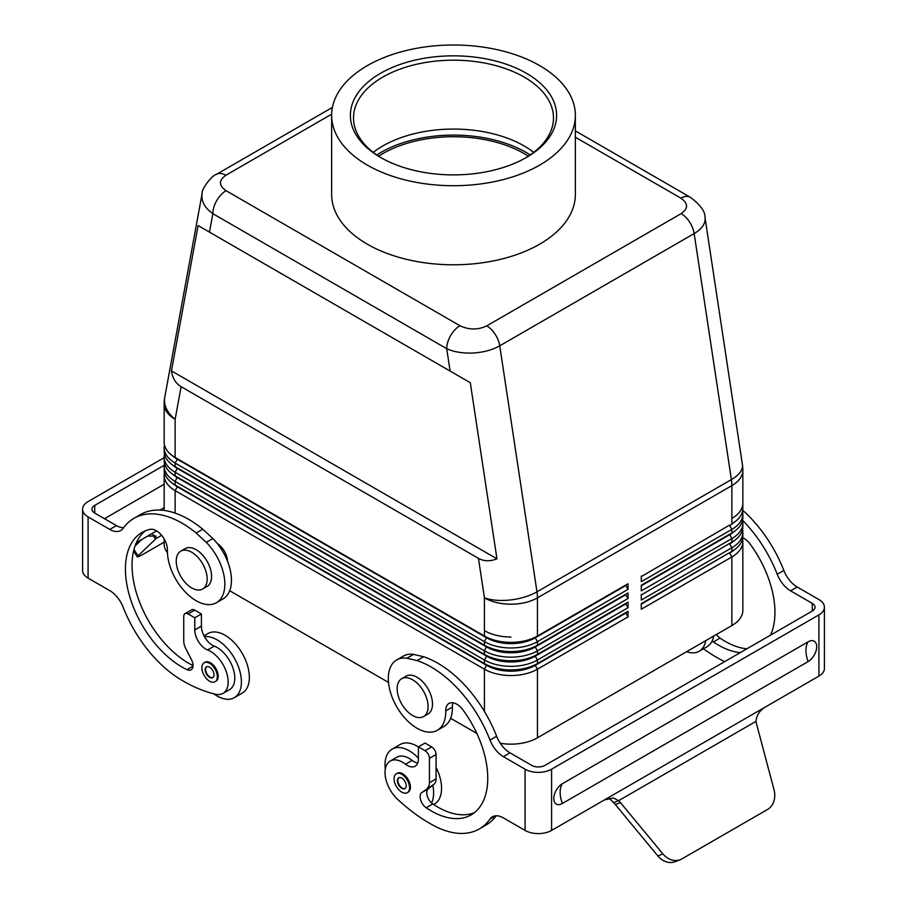 <?xml version="1.0" encoding="UTF-8"?>
<svg xmlns="http://www.w3.org/2000/svg" width="907" height="907" viewBox="0 0 907 907"><rect width="100%" height="100%" fill="white"/><g stroke="black" fill="none" stroke-linecap="round" stroke-linejoin="round"><path stroke-width="1.36" d="M187.001 669.661A79.986 46.178 -120 0 1 130.744 599.788A79.986 46.178 -120 0 1 141.991 532.454A79.986 46.178 -120 0 1 150.143 529.359A15.623 9.025 -120 0 1 161.639 535.334A15.623 9.025 -120 0 1 167.41 550.175A40.622 23.446 -120 0 0 184.813 591.5A40.622 23.446 -120 0 0 216.433 602.713A40.622 23.446 -120 0 0 206.252 542.352L196.116 533.021A96.233 55.554 -120 0 0 133.862 518.385A96.233 55.554 -120 0 0 123.159 528.259A21.87 12.63 60 0 1 120.722 530.504A21.87 12.63 60 0 1 109.781 529.427L88.081 516.899A18.741 10.827 180 0 1 82.594 509.246L82.594 570.469A18.741 10.827 0 0 0 88.081 578.122L109.781 590.65A21.87 12.63 60 0 1 123.159 607.248A96.233 55.554 -120 0 0 179.518 678.821A156.219 90.19 60 0 0 215.617 694.24A24.999 14.433 -120 0 0 222.975 693.39A24.999 14.433 -120 0 0 226.206 671.509A24.999 14.433 -120 0 0 207.612 649.956L214.245 646.124A15.623 9.025 -120 0 1 204.438 636.657A15.623 9.025 -120 0 1 201.411 626.125L201.411 613.96L194.778 610.128A6.247 3.605 -120 0 0 191.649 609.821L185.028 613.642A6.247 3.605 -120 0 0 183.736 616.511L183.736 640.852A12.494 7.211 -120 0 0 185.799 648.607L191.49 659.718A9.376 5.408 -120 0 1 191.094 669.819A9.376 5.408 -120 0 1 187.001 669.661L193.01 666.192M207.612 649.956A15.623 9.025 -120 0 1 194.778 629.957L194.778 617.78L188.146 613.96A6.247 3.605 -120 0 0 185.028 613.642M194.778 617.78L201.411 613.96M82.594 509.246A18.741 10.827 180 0 1 88.081 501.594L164.156 457.672M123.556 527.704A21.87 12.63 60 0 1 116.413 525.595L94.713 513.067A9.376 5.408 180 0 1 91.958 509.246A9.376 5.408 180 0 1 94.713 505.414L164.178 465.302M153.737 534.926L156.061 538.52L155.811 535.969L147.501 536.162L136.447 542.545M222.975 693.39L229.607 689.569A24.999 14.433 -120 0 0 232.838 667.677A24.999 14.433 -120 0 0 214.245 646.124M196.116 533.021L202.749 529.2A96.233 55.554 -120 0 0 140.494 514.552L133.862 518.385M202.749 529.2L212.873 538.52A40.622 23.446 -120 0 1 223.054 598.881L216.433 602.713M145.437 530.776A79.986 46.178 -120 0 0 138.272 598.609A79.986 46.178 -120 0 0 193.032 665.557M133.578 551.059L137.32 556.841A18.741 1.338 147.1 0 1 138.045 555.81L155.528 539.087A18.741 1.338 147.1 0 0 156.061 538.52L161.616 535.311M135.064 545.969L141.957 539.359M164.156 542.137L144.542 553.463A18.741 1.338 147.1 0 1 137.32 556.841M209.596 681.191A10.941 6.315 -120 0 0 215.061 681.724A10.941 6.315 -120 0 0 216.739 672.96A10.941 6.315 -120 0 0 209.596 663.323A10.941 6.315 -120 0 0 204.132 662.79A10.941 6.315 -120 0 0 202.454 671.554A10.941 6.315 -120 0 0 209.596 681.191M215.061 681.724L215.945 681.214A10.941 6.315 -120 0 0 217.623 672.45A10.941 6.315 -120 0 0 210.481 662.813A10.941 6.315 -120 0 0 205.016 662.28L204.132 662.79M209.596 667.155A6.247 3.605 -120 0 0 206.467 666.849A6.247 3.605 -120 0 0 205.515 671.849A6.247 3.605 -120 0 0 209.596 677.359A6.247 3.605 -120 0 0 212.726 677.665A6.247 3.605 -120 0 0 213.678 672.665A6.247 3.605 -120 0 0 209.596 667.155M206.705 666.736A6.247 3.605 -120 0 0 206.014 671.804A6.247 3.605 -120 0 0 210.039 677.098A6.247 3.605 -120 0 0 212.93 677.529M213.791 693.81A34.364 19.841 -120 0 0 217.113 695.986A34.364 19.841 -120 0 0 234.289 697.687A34.364 19.841 -120 0 0 239.561 670.148A34.364 19.841 -120 0 0 217.113 639.854A34.364 19.841 -120 0 0 204.438 636.657M234.289 697.687L242.248 693.095A34.364 19.841 -120 0 0 247.509 665.557A34.364 19.841 -120 0 0 225.061 635.263A34.364 19.841 -120 0 0 207.873 633.562L203.984 635.807M159.893 510.085L164.156 507.625M164.156 484.247L105.473 518.124A14.319 8.265 120 0 0 104.509 518.725M724.648 661.634A96.233 55.554 60 0 1 720.85 659.729A156.219 90.19 -120 0 1 703.401 648.788M742.72 510.301A96.233 55.554 60 0 1 783.841 570.424A21.87 12.63 -120 0 0 797.219 587.022L818.919 599.55A18.741 10.827 180 0 1 824.406 607.202A18.741 10.827 180 0 1 818.919 614.867L551.592 769.193A18.741 10.827 180 0 1 525.085 769.193L503.385 756.665A21.87 12.63 -120 0 1 490.007 740.067A96.233 55.554 60 0 0 417.05 660.579L406.926 658.21A40.622 23.446 60 0 0 396.733 659.911L403.366 656.09A40.622 23.446 60 0 1 413.547 654.378L406.926 658.21M742.572 520.301A96.233 55.554 60 0 1 777.22 574.244A21.87 12.63 -120 0 0 790.587 590.854L812.287 603.382A9.376 5.408 180 0 1 815.042 607.202A9.376 5.408 180 0 1 812.287 611.035L544.971 765.372A9.376 5.408 180 0 1 531.717 765.372L510.006 752.844L503.385 756.665M740.237 652.632A79.986 46.178 60 0 1 713.378 641.941A9.376 5.408 60 0 1 712.165 640.977A34.364 19.841 60 0 1 707.075 646.668L699.127 651.26A34.364 19.841 60 0 1 686.588 651.714M746.869 648.811A79.986 46.178 60 0 1 719.999 638.109A9.376 5.408 60 0 1 716.485 634.458M680.318 859.666L675.25 861.65A18.741 15.249 -111.4 0 1 657.813 855.891L615.343 804.554L620.422 802.57L662.892 853.906A18.741 15.249 -111.4 0 0 680.318 859.666A18.741 15.249 -111.4 0 0 682.007 858.85L767.537 809.475A18.741 15.249 -111.4 0 0 774.022 789.736L756.551 723.979A18.741 15.249 -111.4 0 1 756.019 721.348C756.619 714.897 759.998 709.966 766.132 706.564L818.919 676.089A18.741 10.827 0 0 0 824.406 668.436L824.406 607.202M742.731 537.726A15.623 9.025 60 0 1 750.225 544.177A79.986 46.178 60 0 1 770.553 635.127M495.607 815.824L490.007 819.055A21.87 12.63 -120 0 1 492.444 816.81A21.87 12.63 -120 0 1 503.385 817.887L525.085 830.427A18.741 10.827 0 0 0 551.592 830.427L766.132 706.564M615.343 804.554A18.741 15.249 68.6 0 0 613.563 802.65L618.631 800.666L613.506 797.99L604.391 799.94M613.563 802.65L609.062 798.024M620.422 802.57A18.741 15.249 68.6 0 0 618.631 800.666L756.019 721.348M433.671 804.509L434.453 804.067A34.364 19.841 -120 0 0 436.063 767.356M418.388 746.914A34.364 19.841 -120 0 0 417.265 746.234A34.364 19.841 -120 0 0 400.089 744.534L392.13 749.125A34.364 19.841 -120 0 0 385.282 769.147M705.793 640.625A34.364 19.841 60 0 1 699.127 651.26M713.741 636.034A34.364 19.841 60 0 1 712.165 640.977M474.35 812.717A79.986 46.178 60 0 1 432.798 803.931A9.376 5.408 60 0 1 431.585 802.967A9.376 5.408 60 0 1 428.308 788.795L434 784.249L421.676 792.616A9.376 5.408 60 0 0 420.633 799.861A9.376 5.408 60 0 0 426.165 807.752A79.986 46.178 60 0 0 471.175 814.871A79.986 46.178 60 0 0 463.024 710A15.623 9.025 60 0 0 448.988 703.424A15.623 9.025 60 0 0 445.756 710.873A40.622 23.446 60 0 1 437.355 730.26A40.622 23.446 60 0 1 396.733 706.814A40.622 23.446 60 0 1 396.733 659.911M431.585 802.967A34.364 19.841 -120 0 0 432.798 785.213M418.388 758.093A34.364 19.841 -120 0 0 409.318 750.826A34.364 19.841 -120 0 0 392.13 749.125M490.007 819.055A96.233 55.554 60 0 1 479.304 828.941A96.233 55.554 60 0 1 433.648 825.54A156.219 90.19 -120 0 1 397.549 799.282A24.999 14.433 60 0 1 390.191 761.075L396.812 757.243A24.999 14.433 60 0 1 412.175 760.406L405.554 764.227A15.623 9.025 60 0 0 415.157 766.211A15.623 9.025 60 0 0 418.388 759.057L418.388 746.88L425.02 743.06L431.641 746.88A6.247 3.605 60 0 1 436.063 754.533L429.43 758.365L429.43 782.707A12.494 7.211 60 0 1 427.367 788.081M417.73 763.014A15.623 9.025 60 0 1 412.175 760.406M496.231 815.79A96.233 55.554 60 0 1 485.925 825.109L479.304 828.941M437.355 730.26L443.988 726.439A40.622 23.446 60 0 0 452.389 707.052A15.623 9.025 60 0 1 453.047 702.789M510.006 752.844A21.87 12.63 -120 0 1 496.639 736.235A96.233 55.554 60 0 0 423.671 656.747L413.547 654.378M434 784.249A12.494 7.211 60 0 0 436.063 778.886L436.063 754.533M390.191 761.075A24.999 14.433 60 0 1 405.554 764.227M431.641 746.88L425.02 750.713A6.247 3.605 60 0 1 429.43 758.365M425.02 750.713L418.388 746.88M407.266 792.695L408.15 792.185A10.941 6.315 -120 0 0 409.828 783.421A10.941 6.315 -120 0 0 402.685 773.784A10.941 6.315 -120 0 0 397.221 773.24L396.336 773.75A10.941 6.315 -120 0 0 394.658 782.514A10.941 6.315 -120 0 0 401.801 792.151A10.941 6.315 -120 0 0 407.266 792.695A10.941 6.315 -120 0 0 408.944 783.931A10.941 6.315 -120 0 0 401.801 774.295A10.941 6.315 -120 0 0 396.336 773.75M808.148 641.805A12.097 6.984 -60 0 1 816.708 646.748A12.097 6.984 -60 0 1 808.148 661.566L562.363 803.477A12.097 6.984 -60 0 1 553.803 798.534A12.097 6.984 -60 0 1 562.363 783.716L808.148 641.805A24.999 14.433 -120 0 0 805.949 650.41A24.999 14.433 -120 0 0 808.148 661.566M401.801 778.127A6.247 3.605 -120 0 0 398.683 777.809A6.247 3.605 -120 0 0 397.72 782.82A6.247 3.605 -120 0 0 401.801 788.33A6.247 3.605 -120 0 0 404.93 788.637A6.247 3.605 -120 0 0 405.882 783.625A6.247 3.605 -120 0 0 401.801 778.127M398.91 777.696A6.247 3.605 -120 0 0 398.23 782.764A6.247 3.605 -120 0 0 402.243 788.07A6.247 3.605 -120 0 0 405.146 788.5M209.46 232.124L470.291 382.709L496.945 558.814C490.063 561.546 483.896 561.388 478.454 558.338L181.117 386.677C175.743 383.491 172.523 378.23 171.457 370.895L198.111 225.571L209.46 232.124L212.839 213.667A18.741 10.827 -60 0 1 216.728 200.606A18.741 10.827 -60 0 1 226.092 190.708L459.974 325.738A18.741 10.827 120 0 0 450.598 335.624A18.741 10.827 120 0 0 446.72 348.696C454.112 352.029 462.944 353.469 473.239 353.004C483.522 352.358 492.354 349.955 499.746 345.816A18.741 10.827 -120 0 0 495.177 334.264A18.741 10.827 -120 0 0 486.73 325.874L681.146 213.633A18.741 10.827 60 0 1 689.592 222.011A18.741 10.827 60 0 1 694.161 233.575C701.315 229.324 704.977 224.494 705.147 219.109L704.966 217.215M202.216 193.078L201.853 196.32C202.023 202.828 205.685 208.61 212.839 213.667L446.72 348.696L450.099 371.054M470.291 382.709L198.111 225.571M172.693 455.904A34.364 19.841 0 0 0 177.341 459.248L486.64 637.814A34.364 19.841 0 0 0 510.936 643.63A34.364 19.841 0 0 0 535.243 637.814L625.819 585.525L628.029 589.346L628.029 583.734L535.243 637.304A34.364 19.841 180 0 1 510.936 643.12A34.364 19.841 180 0 1 486.64 637.304L177.341 458.738A34.364 19.841 180 0 1 177.307 458.715L175.13 457.457A37.493 21.643 180 0 1 164.156 442.151L164.156 403.989A37.493 21.643 0 0 0 175.13 419.295A37.493 25.328 -169.6 0 1 164.484 400.112A37.493 25.328 -169.6 0 1 164.768 397.221A37.493 37.493 0 0 0 164.156 403.989M172.693 474.27A34.364 19.841 0 0 0 177.341 477.615L486.64 656.18A34.364 19.841 0 0 0 510.936 661.997A34.364 19.841 0 0 0 535.243 656.18L625.819 603.892L628.029 607.713L628.029 602.101L535.243 655.67A34.364 19.841 180 0 1 510.936 661.486A34.364 19.841 180 0 1 486.64 655.67L177.341 477.105A34.364 19.841 180 0 1 177.307 477.082L175.13 475.824L177.341 477.105L175.13 481.436L484.429 660.013A37.493 21.643 0 0 0 510.936 666.35A37.493 21.643 0 0 0 537.454 660.013L628.029 607.713M164.462 463.33A37.493 21.643 0 0 0 164.156 466.13A37.493 21.643 0 0 0 175.13 481.436L175.13 485.007A37.493 21.643 180 0 1 164.156 469.701L164.156 466.13M625.819 612.565L628.029 616.896L628.029 611.284L535.243 664.854L537.454 663.584L537.454 660.013L535.243 656.18L537.454 654.401A37.493 21.643 180 0 1 510.936 660.738A37.493 21.643 180 0 1 484.429 654.401L175.13 475.824A37.493 21.643 180 0 1 164.156 460.518L164.156 456.947A37.493 21.643 0 0 0 175.13 472.252L484.429 650.829A37.493 21.643 0 0 0 510.936 657.167A37.493 21.643 0 0 0 537.454 650.829L628.029 598.529L628.029 592.917L535.243 646.487A34.364 19.841 180 0 1 510.936 652.303A34.364 19.841 180 0 1 486.64 646.487L175.13 466.64A37.493 21.643 180 0 1 164.156 451.335L164.156 447.763A37.493 21.643 0 0 0 175.13 463.069L484.429 641.646A37.493 21.643 0 0 0 510.936 647.983A37.493 21.643 0 0 0 537.454 641.646L628.029 589.346M164.462 454.146A37.493 21.643 0 0 0 164.156 456.947M172.693 465.087A34.364 19.841 0 0 0 177.341 468.431L486.64 646.997A34.364 19.841 0 0 0 510.936 652.813A34.364 19.841 0 0 0 535.243 646.997L625.819 594.709L628.029 598.529M172.693 483.454A34.364 19.841 0 0 0 177.341 486.798L177.341 486.288A34.364 19.841 180 0 1 177.307 486.265L486.64 664.854L175.13 485.007M628.029 611.284L537.454 663.584A37.493 21.643 180 0 1 510.936 669.922A37.493 21.643 180 0 1 484.429 663.584L484.429 660.013L486.64 656.18L484.429 654.401L484.429 650.829L486.64 646.487L177.341 467.921A34.364 19.841 180 0 1 177.307 467.899L175.13 466.64L175.13 463.069L177.341 459.248L175.13 457.457L175.13 419.295L181.117 386.677M164.156 510.448L164.156 475.313A37.493 21.643 0 0 0 175.13 490.619L177.341 486.798L486.64 665.364A34.364 19.841 0 0 0 510.936 671.18A34.364 19.841 0 0 0 535.243 665.364L535.243 664.854A34.364 19.841 180 0 1 510.936 670.67A34.364 19.841 180 0 1 486.64 664.854L484.429 663.584M628.029 602.101L537.454 654.401L537.454 650.829L535.243 646.997L537.454 645.217A37.493 21.643 180 0 1 510.936 651.555A37.493 21.643 180 0 1 484.429 645.217L484.429 641.646L486.64 637.304L175.13 457.457M164.462 444.963A37.493 21.643 0 0 0 164.156 447.763M729.659 525.062L729.659 525.062A34.364 19.841 0 0 0 729.693 525.04L641.283 576.591M734.307 522.228A34.364 19.841 180 0 1 729.659 525.572L731.87 529.393A37.493 21.643 0 0 0 742.844 514.088A37.493 21.643 0 0 0 742.538 511.287M478.454 558.338L484.429 597.86A37.493 17.188 171.4 0 0 510.607 599.935A37.493 17.188 171.4 0 0 536.978 591.829L499.746 345.816L694.161 233.575L731.393 479.588L536.978 591.829A37.493 21.643 60 0 1 537.329 594.901A37.493 21.643 60 0 1 537.454 597.86L731.87 485.619L731.87 523.781A37.493 21.643 180 0 0 742.844 508.476L742.844 503.124A37.493 21.643 180 0 1 731.87 518.43A37.493 21.643 0 0 0 742.844 503.124L742.844 470.314A37.493 37.493 0 0 0 742.425 464.701A37.493 17.188 171.4 0 1 742.516 466.051A37.493 17.188 171.4 0 1 731.393 479.588A37.493 21.643 60 0 1 731.745 482.66A37.493 21.643 60 0 1 731.87 485.619A37.493 21.643 0 0 0 742.844 470.314M575.355 130.903L690.272 197.25A18.741 10.827 120 0 0 680.908 198.18L575.355 137.24M641.283 576.081L641.283 581.693L731.87 529.393L731.87 532.965L641.283 585.264L729.659 534.246A34.364 19.841 0 0 0 729.693 534.223L731.87 532.965A37.493 21.643 180 0 0 742.844 517.659L742.844 514.088M175.13 513.101L175.13 490.619L484.429 669.196A37.493 21.643 0 0 0 510.936 675.534A37.493 21.643 0 0 0 537.454 669.196L535.243 665.364L625.819 613.075M641.283 585.264L641.283 590.876L731.87 538.577L731.87 542.148A37.493 21.643 180 0 0 742.844 526.842L742.844 523.271A37.493 21.643 0 0 0 742.538 520.471M731.87 542.148L729.659 543.429A34.364 19.841 0 0 0 729.693 543.406L641.283 594.958M500.29 743.264A37.493 21.643 0 0 0 510.936 744.159A37.493 21.643 0 0 0 537.454 737.822L537.454 669.196L628.029 616.896M476.855 733.446L450.62 718.299M388.513 682.438L229.698 590.74M167.444 552.805A37.493 21.643 0 0 1 164.156 543.939L164.156 538.939M641.283 594.448L641.283 600.06L731.87 547.76A37.493 21.643 0 0 0 742.844 532.454A37.493 21.643 0 0 0 742.538 529.654M734.307 540.606A34.364 19.841 180 0 1 729.659 543.939L731.87 547.76L731.87 551.331L641.283 603.631L729.659 552.612A34.364 19.841 0 0 0 729.693 552.59L641.283 604.141M734.307 531.411A34.364 19.841 180 0 1 729.659 534.756L641.283 585.775M731.87 532.965L729.659 534.246L731.87 538.577A37.493 21.643 0 0 0 742.844 523.271M628.029 592.917L537.454 645.217L537.454 641.646L535.243 637.814L537.454 636.034A37.493 21.643 180 0 1 510.936 642.371A37.493 21.643 180 0 1 484.429 636.034L484.429 630.671A37.493 21.643 0 0 0 510.936 637.009A37.493 21.643 180 0 1 484.429 630.671L484.429 597.86A37.493 21.643 0 0 0 537.454 597.86L537.454 636.034L628.029 583.734M729.659 552.612L731.87 551.331A37.493 21.643 180 0 0 742.844 536.026L742.844 532.454M641.283 603.631L641.283 609.243L731.87 556.943L731.87 625.569A37.493 21.643 0 0 0 742.844 610.264L742.844 541.638A37.493 21.643 0 0 0 742.538 538.837M734.307 549.789A34.364 19.841 180 0 1 729.659 553.123L731.87 556.943A37.493 21.643 0 0 0 742.844 541.638M731.87 625.569L537.454 737.822M164.462 472.513A37.493 21.643 0 0 0 164.156 475.313M486.742 325.862C477.887 330.069 468.953 330.012 459.94 325.715M496.945 558.814L171.457 370.895M575.355 115.359L575.355 194.449A121.855 70.349 180 0 1 539.665 244.187A121.855 70.349 180 0 1 406.869 259.436A121.855 70.349 180 0 1 331.645 194.449L331.645 115.359A121.855 70.349 180 0 1 367.335 65.621A121.855 70.349 180 0 1 500.131 50.361A121.855 70.349 180 0 1 575.355 115.359A121.855 70.349 180 0 1 539.665 165.108A121.855 70.349 180 0 1 406.869 180.357A121.855 70.349 180 0 1 331.645 115.359M401.688 678.697L406.109 676.146A21.87 12.63 60 0 1 426.88 686.984A21.87 12.63 60 0 1 429.873 712.471A21.87 12.63 60 0 1 427.979 714.024L423.569 716.575A21.87 12.63 60 0 1 402.787 705.737A21.87 12.63 60 0 1 399.806 680.25A21.87 12.63 60 0 1 401.688 678.697A21.87 12.63 60 0 1 422.469 689.535A21.87 12.63 60 0 1 425.451 715.022A21.87 12.63 60 0 1 423.569 716.575M217.351 543.576A15 8.662 60 0 1 225.684 553.78A15 8.662 60 0 1 227.487 561.138M180.765 551.15L185.187 548.599A21.87 12.63 60 0 1 208.939 564.948A21.87 12.63 60 0 1 207.057 586.478L202.635 589.028A21.87 12.63 60 0 1 178.883 572.668A21.87 12.63 60 0 1 180.765 551.15A21.87 12.63 60 0 1 204.517 567.499A21.87 12.63 60 0 1 202.635 589.028M378.65 156.174A99.985 57.719 180 0 1 382.799 153.623A99.985 57.719 180 0 1 528.35 156.174M530.21 154.938A102.797 59.352 0 0 0 380.815 152.478A102.797 59.352 0 0 0 376.79 154.938M526.411 157.455A103.103 59.522 180 0 1 380.589 157.455A103.103 59.522 180 0 1 380.589 73.274A103.103 59.522 180 0 1 526.4 73.274A103.103 59.522 180 0 1 526.411 157.455L526.411 157.455M525.289 158.09A99.985 57.719 0 0 0 553.485 117.91A99.985 57.719 0 0 0 491.764 64.578A99.985 57.719 0 0 0 382.799 77.095A99.985 57.719 0 0 0 353.515 117.91A99.985 57.719 0 0 0 381.711 158.09M533.735 152.353A99.985 57.719 0 0 0 514.722 141.152A99.985 57.719 0 0 0 392.278 141.152A99.985 57.719 0 0 0 382.799 145.97A99.985 57.719 0 0 0 373.265 152.353M188.146 613.96L194.778 610.128M109.781 529.427L116.413 525.595M194.778 629.957L201.411 626.125M206.252 542.352L212.873 538.52M138.045 555.81L133.964 549.495M152.739 534.779L155.528 539.087M94.713 505.414L94.713 513.067M156.628 530.89L147.501 536.162M105.473 518.124A34.364 19.841 60 0 1 105.904 519.53M88.081 516.899L88.081 578.122M797.219 587.022L790.587 590.854M719.999 638.109L713.378 641.941M783.841 570.424L777.22 574.244M657.813 855.891L662.892 853.906M812.287 603.382L812.287 611.035M496.639 736.235L490.007 740.067M423.671 656.747L417.05 660.579M452.389 707.052L445.756 710.873M432.798 803.931L426.165 807.752M428.308 788.795L421.676 792.616M436.063 778.886L429.43 782.707M551.592 769.193L551.592 830.427M525.085 769.193L525.085 830.427M818.919 614.867L818.919 676.089M562.363 803.477A24.999 14.433 60 0 1 560.152 792.321A24.999 14.433 60 0 1 562.363 783.716M175.13 475.824L175.13 472.252L177.341 468.431L175.13 466.64M681.123 213.644C688.413 208.519 688.322 203.361 680.874 198.168M499.746 345.816A18.741 10.827 -120 0 0 495.177 334.264M484.429 711.451L484.429 669.196L486.64 664.854M484.429 654.401L486.64 655.67M331.667 114.169L225.854 175.255A18.741 10.827 -120 0 0 217.408 173.895A18.741 10.827 -120 0 0 216.478 174.337A18.741 10.827 -120 0 0 216.308 174.439M225.877 175.244C218.587 180.368 218.678 185.527 226.126 190.719M742.425 464.701L705.022 217.567C705.408 211.716 700.499 204.948 690.272 197.25M202.114 193.61L202.114 193.61C201.161 189.087 212.351 174.938 216.512 174.325L332.438 107.389M164.768 397.221L202.102 193.633"/></g></svg>
